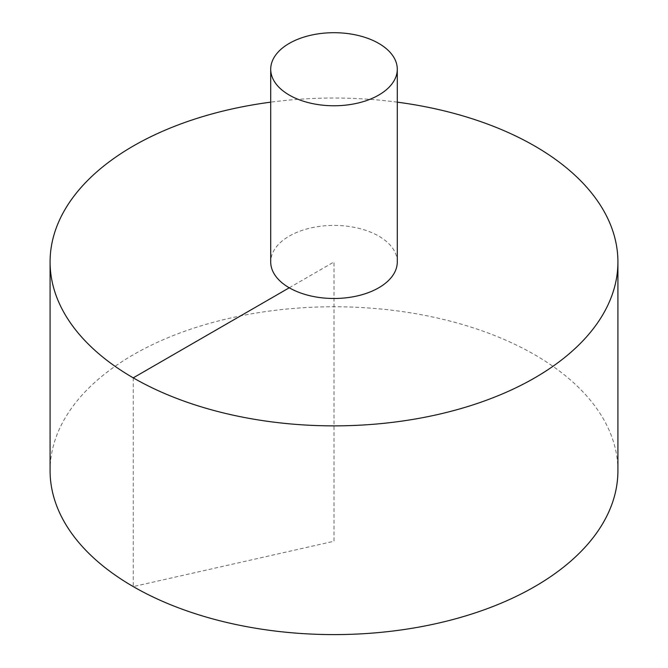 <?xml version="1.0" encoding="UTF-8"?>
<svg xmlns="http://www.w3.org/2000/svg" width="668" height="668" viewBox="0 0 668 668"><rect width="100%" height="100%" fill="white"/><g stroke="black" fill="none" stroke-linecap="round" stroke-linejoin="round"><path stroke-width="0.5" stroke-dasharray="3.34 2.5" d="M617.917 470.681A283.917 163.919 0 0 0 442.65 319.246A283.917 163.919 0 0 0 133.241 354.775A283.917 163.919 0 0 0 50.083 470.681M397.285 102.154A283.917 163.919 0 0 0 270.715 102.154M397.285 261.948A63.285 36.54 0 0 0 378.748 236.113A63.285 36.54 0 0 0 289.252 236.113A63.285 36.54 0 0 0 270.715 261.948M289.252 287.783L334 261.948L334 541.247L133.241 586.587L133.241 377.854"/><path stroke-width="1" d="M270.715 102.154A283.917 163.919 0 0 0 133.241 146.041A283.917 163.919 0 0 0 50.083 261.948L50.083 470.681A283.917 163.919 0 0 0 334 634.6A283.917 163.919 0 0 0 617.917 470.681L617.917 261.948A283.917 163.919 0 0 0 397.285 102.154M50.083 261.948A283.917 163.919 0 0 0 334 425.867A283.917 163.919 0 0 0 617.917 261.948M270.715 69.23L270.715 261.948A63.285 36.54 0 0 0 334 298.487A63.285 36.54 0 0 0 397.285 261.948L397.285 69.23A63.285 36.54 0 0 0 358.215 35.479A63.285 36.54 0 0 0 289.252 43.395A63.285 36.54 0 0 0 270.715 69.23A63.285 36.54 0 0 0 334 105.769A63.285 36.54 0 0 0 397.285 69.23M133.241 377.854L289.252 287.783"/></g></svg>

